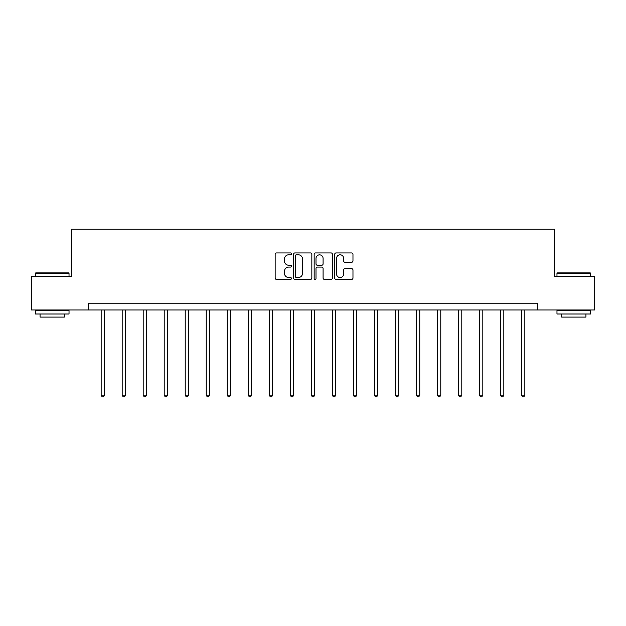 <?xml version="1.0" encoding="UTF-8"?>
<svg xmlns="http://www.w3.org/2000/svg" width="626" height="626" viewBox="0 0 626 626"><rect width="100%" height="100%" fill="white"/><g stroke="black" fill="none" stroke-linecap="round" stroke-linejoin="round"><path stroke-width="0.94" d="M291.442 253.874A0.923 0.923 0 0 0 290.519 252.951L276.473 252.951A1.322 1.322 0 0 0 275.15 254.273L275.15 278.069A1.322 1.322 0 0 0 276.473 279.392L290.519 279.392A0.923 0.923 0 0 0 291.442 278.468A0.923 0.923 0 0 0 290.519 277.545L288.703 277.545A4.233 4.233 0 0 1 284.47 273.312L284.47 271.332A4.233 4.233 0 0 1 288.703 267.099L290.519 267.099A0.923 0.923 0 0 0 291.442 266.167A0.923 0.923 0 0 0 290.519 265.244L288.703 265.244A4.233 4.233 0 0 1 284.47 261.011L284.47 259.031A4.233 4.233 0 0 1 288.703 254.798L290.519 254.798A0.923 0.923 0 0 0 291.442 253.874M351.648 262.271A1.322 1.322 0 0 0 352.97 260.948L352.97 254.273A1.322 1.322 0 0 0 351.648 252.951L336.045 252.951A1.322 1.322 0 0 0 334.722 254.273L334.722 278.069A1.322 1.322 0 0 0 336.045 279.392L351.648 279.392A1.322 1.322 0 0 0 352.97 278.069L352.97 270.009A1.322 1.322 0 0 0 351.648 268.687L344.965 268.687A1.322 1.322 0 0 0 343.643 270.009L343.643 274.008A3.537 3.537 0 0 1 340.106 277.545A3.537 3.537 0 0 1 336.569 274.008L336.569 258.335A3.537 3.537 0 0 1 340.106 254.798A3.537 3.537 0 0 1 343.643 258.335L343.643 260.948A1.322 1.322 0 0 0 344.965 262.271L351.648 262.271M88.556 309.956L31.3 309.956L31.3 276.277L71.45 276.277L71.45 229.124L554.55 229.124L554.55 276.277L594.7 276.277L594.7 309.956L537.444 309.956L537.444 303.219L88.556 303.219L88.556 309.956L537.444 309.956M311.842 254.273A1.322 1.322 0 0 0 310.519 252.951L294.916 252.951A1.322 1.322 0 0 0 293.594 254.273L293.594 278.069A1.322 1.322 0 0 0 294.916 279.392L310.519 279.392A1.322 1.322 0 0 0 311.842 278.069L311.842 254.273M315.481 252.951L331.084 252.951A1.322 1.322 0 0 1 332.406 254.273L332.406 278.069A1.322 1.322 0 0 1 331.084 279.392L324.409 279.392A1.322 1.322 0 0 1 323.086 278.069L323.086 268.421A1.322 1.322 0 0 0 321.764 267.099L317.327 267.099A1.322 1.322 0 0 0 316.005 268.421L316.005 278.468A0.923 0.923 0 0 1 315.081 279.392A0.923 0.923 0 0 1 314.158 278.468L314.158 254.273A1.322 1.322 0 0 1 315.481 252.951M296.372 254.798A0.923 0.923 0 0 0 295.449 255.721L295.449 276.622A0.923 0.923 0 0 0 296.372 277.545L298.289 277.545A4.233 4.233 0 0 0 302.522 273.312L302.522 259.031A4.233 4.233 0 0 0 298.289 254.798L296.372 254.798M323.086 258.405A3.537 3.537 0 0 0 319.55 254.868A3.537 3.537 0 0 0 316.005 258.405L316.005 263.922A1.322 1.322 0 0 0 317.327 265.244L321.764 265.244A1.322 1.322 0 0 0 323.086 263.922L323.086 258.405M101.154 309.956L101.154 395.123L104.519 395.123L104.519 309.956M104.519 395.123L103.509 396.876L102.163 396.876L101.154 395.123M35.745 272.905L68.617 272.905L69.024 273.312L35.338 273.312L35.745 272.905M52.185 313.994L35.338 313.994L35.338 310.629L69.024 310.629L69.024 313.994L52.185 313.994M64.306 313.994L64.306 317.092L40.056 317.092L40.056 313.994M557.383 272.905L590.255 272.905L590.662 273.312L556.976 273.312L557.383 272.905M573.815 313.994L556.976 313.994L556.976 310.629L590.662 310.629L590.662 313.994L573.815 313.994M585.944 313.994L585.944 317.092L561.694 317.092L561.694 313.994M122.172 309.956L122.172 395.123L125.536 395.123L125.536 309.956M125.536 395.123L124.527 396.876L123.181 396.876L122.172 395.123M143.182 309.956L143.182 395.123L146.554 395.123L146.554 309.956M146.554 395.123L145.545 396.876L144.199 396.876L143.182 395.123M164.2 309.956L164.2 395.123L167.572 395.123L167.572 309.956M167.572 395.123L166.563 396.876L165.209 396.876L164.2 395.123M185.218 309.956L185.218 395.123L188.582 395.123L188.582 309.956M188.582 395.123L187.573 396.876L186.227 396.876L185.218 395.123M206.236 309.956L206.236 395.123L209.6 395.123L209.6 309.956M209.6 395.123L208.591 396.876L207.245 396.876L206.236 395.123M227.254 309.956L227.254 395.123L230.618 395.123L230.618 309.956M230.618 395.123L229.609 396.876L228.263 396.876L227.254 395.123M248.264 309.956L248.264 395.123L251.636 395.123L251.636 309.956M251.636 395.123L250.627 396.876L249.281 396.876L248.264 395.123M269.282 309.956L269.282 395.123L272.654 395.123L272.654 309.956M272.654 395.123L271.637 396.876L270.291 396.876L269.282 395.123M290.3 309.956L290.3 395.123L293.664 395.123L293.664 309.956M293.664 395.123L292.655 396.876L291.309 396.876L290.3 395.123M311.318 309.956L311.318 395.123L314.682 395.123L314.682 309.956M314.682 395.123L313.673 396.876L312.327 396.876L311.318 395.123M332.336 309.956L332.336 395.123L335.7 395.123L335.7 309.956M335.7 395.123L334.691 396.876L333.345 396.876L332.336 395.123M353.346 309.956L353.346 395.123L356.718 395.123L356.718 309.956M356.718 395.123L355.709 396.876L354.363 396.876L353.346 395.123M374.364 309.956L374.364 395.123L377.736 395.123L377.736 309.956M377.736 395.123L376.719 396.876L375.373 396.876L374.364 395.123M395.382 309.956L395.382 395.123L398.746 395.123L398.746 309.956M398.746 395.123L397.737 396.876L396.391 396.876L395.382 395.123M416.4 309.956L416.4 395.123L419.764 395.123L419.764 309.956M419.764 395.123L418.755 396.876L417.409 396.876L416.4 395.123M437.417 309.956L437.417 395.123L440.782 395.123L440.782 309.956M440.782 395.123L439.773 396.876L438.427 396.876L437.417 395.123M458.428 309.956L458.428 395.123L461.8 395.123L461.8 309.956M461.8 395.123L460.791 396.876L459.437 396.876L458.428 395.123M479.446 309.956L479.446 395.123L482.818 395.123L482.818 309.956M482.818 395.123L481.801 396.876L480.455 396.876L479.446 395.123M500.464 309.956L500.464 395.123L503.828 395.123L503.828 309.956M503.828 395.123L502.819 396.876L501.473 396.876L500.464 395.123M521.481 309.956L521.481 395.123L524.846 395.123L524.846 309.956M524.846 395.123L523.837 396.876L522.491 396.876L521.481 395.123M35.338 276.277L35.338 273.312M43.022 310.629L43.022 309.956M61.34 310.629L61.34 309.956M69.024 276.277L69.024 273.312M556.976 276.277L556.976 273.312M564.66 310.629L564.66 309.956M582.978 310.629L582.978 309.956M590.662 276.277L590.662 273.312"/></g></svg>
